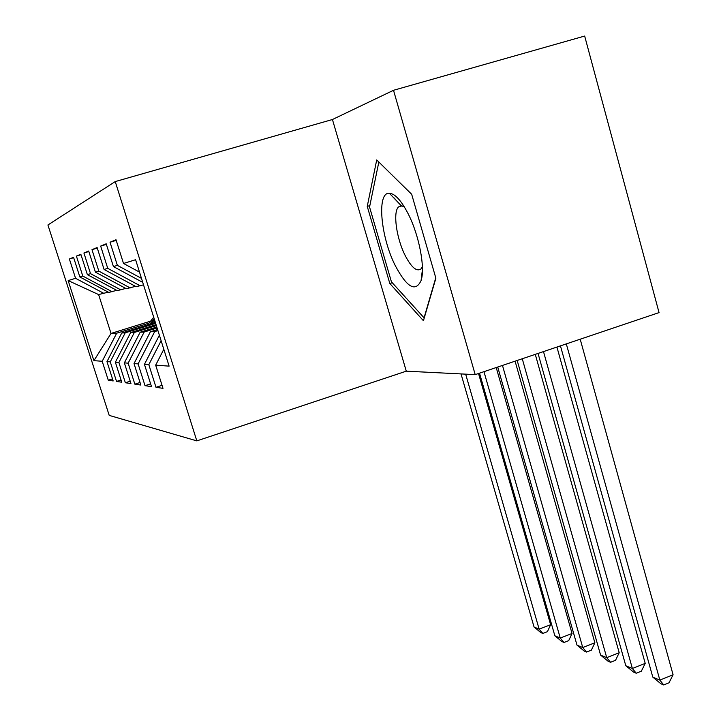 <?xml version="1.0" encoding="UTF-8"?>
<svg xmlns="http://www.w3.org/2000/svg" width="721" height="721" viewBox="0 0 721 721"><rect width="100%" height="100%" fill="white"/><g stroke="black" fill="none" stroke-linecap="round" stroke-linejoin="round"><path stroke-width="1.08" d="M115.243 181.575L47.919 224.979L109.213 415.395L196.815 440.882L115.243 181.575L332.435 119.515L406.284 371.171L475.202 374.632L393.513 90.287L332.435 119.515M393.513 90.287L584.668 36.05L659.048 312.599L475.202 374.632M162.054 385.347L155.997 387.303L163 388.34L155.673 365.159L169.12 366.142L135.602 259.722L123.516 263.462L116.018 239.751L110.034 242.22L117.37 265.364L113.422 266.581L106.203 243.797L100.67 246.086L107.735 268.347L104.085 269.474L97.119 247.546L91.982 249.664L98.813 271.105L95.424 272.15L88.683 251.025L83.915 252.99L90.522 273.665L87.367 274.647L80.842 254.261L76.399 256.09L82.789 276.062L79.842 276.972L73.533 257.271L69.369 258.983L73.668 257.712M155.997 387.303L148.823 364.664L144.434 364.339L159.386 335.229M150.626 383.869L145.02 385.672L151.5 386.636L144.434 364.339M145.02 385.672L138.099 363.88L134.025 363.582L150.383 331.777L157.584 329.524M140.045 382.5L134.836 384.158L140.856 385.05L134.025 363.582M134.836 384.158L128.149 363.159L124.363 362.879L140.153 332.21L156.799 327.019M130.213 381.211L125.364 382.752L130.97 383.59L124.363 362.879M125.364 382.752L118.893 362.483L115.369 362.23L130.627 332.606L156.06 324.693M121.056 380.003L116.532 381.445L121.759 382.22L115.369 362.23M116.532 381.445L110.259 361.852L106.969 361.618L121.741 332.985L155.385 322.521M112.503 378.876L108.276 380.219L113.17 380.949L106.969 361.618M108.276 380.219L102.202 361.266L93.91 360.662L68.153 280.586L75.57 278.297L69.369 258.983M116.73 290.347L108.826 292.429L79.842 276.972M82.789 276.062L112.152 291.735M150.599 321.151L111.025 333.435L116.685 333.201L148.968 323.17M102.202 361.266L116.685 333.201M93.91 360.662L111.025 333.435L98.615 294.574L68.153 280.586M125.769 288.418L117.307 290.653L87.367 274.647M90.522 273.665L120.867 289.905M121.741 332.985L125.22 332.841L155.646 323.368M110.259 361.852L125.22 332.841M135.485 286.345L126.391 288.751L95.424 272.15M98.813 271.105L130.213 287.949M130.627 332.606L134.358 332.453L156.349 325.604M118.893 362.483L134.358 332.453M143.515 284.849L136.152 286.706L104.085 269.474M107.735 268.347L140.262 285.84M140.153 332.21L144.155 332.039L157.106 328.001M128.149 363.159L144.155 332.039M113.422 266.581L142.74 282.38M117.37 265.364L141.478 278.369M150.383 331.777L154.691 331.597L157.917 330.588M138.099 363.88L154.691 331.597M123.516 263.462L139.495 272.105M148.823 364.664L161.116 340.718M406.284 371.171L196.815 440.882M108.285 292.14L98.615 294.574M75.57 278.297L104.004 293.447M155.673 365.159L163.811 349.288M389.818 283.506L423.434 320.728L435.881 278.216L411.673 194.273L376.713 159.954L367.25 206.395L389.818 283.506L392.251 282.731M110.034 242.22L116.225 240.39M100.67 246.086L106.384 244.392M91.982 249.664L97.29 248.096M83.915 252.99L88.845 251.53M76.399 256.09L80.995 254.729M394.144 198.266L394.702 198.095L395.018 199.176M369.846 205.611L367.25 206.395M560.451 345.873L652.793 677.118L659.841 680.101L673.081 674.757L580.198 339.203M566.318 343.89L659.841 680.101L663.726 684.95L660.887 683.742L652.793 677.118M673.081 674.757L669.007 682.814L663.726 684.95M538.046 353.434L625.792 665.726L632.371 668.502L645.214 663.365L556.927 347.053M543.49 351.596L632.371 668.502L636.228 673.234L633.579 672.107L625.792 665.726M645.214 663.365L641.348 671.179L636.228 673.234M517.182 360.464L600.584 655.083L606.731 657.678L619.204 652.739L535.279 354.362M522.265 358.752L606.731 657.678L610.561 662.293L608.082 661.238L600.584 655.083M619.204 652.739L615.536 660.319L610.561 662.293M395.369 265.806C406.95 287.49 415.512 292.429 421.064 280.604C425.39 268.041 419.18 235.244 408.176 213.822C401.273 200.501 395 193.643 389.349 193.237C376.488 192.137 380.679 237.128 395.369 265.806M404.283 206.801L401.291 205.764L398.506 206.954C392.747 212.127 396.487 238.516 405.175 255.504C411.421 267.491 416.702 271.952 421.001 268.897L422.389 266.806M378.876 162.072L411.7 194.364M435.763 277.819L424.056 317.835L391.422 281.821L369.549 207.035L378.822 162.09M497.724 367.034L576.989 645.124L582.748 647.548L594.87 642.79L515.091 361.176M502.474 365.43L582.748 647.548L586.543 652.054L584.217 651.063L576.989 645.124M594.87 642.79L591.373 650.153L586.543 652.054M479.528 373.172L554.855 635.778L560.262 638.058L572.05 633.471L496.219 367.539M483.971 371.675L560.262 638.058L564.011 642.456L561.839 641.528L554.855 635.778M572.05 633.471L568.716 640.618L564.011 642.456M153.438 323.125L154.97 321.233M147.499 324.973L153.735 317.294M151.158 323.837L154.501 319.718M154.195 318.772L149.734 324.279M461.034 373.92L534.054 626.991L539.137 629.145L550.619 624.71L478.537 373.505M465.667 374.154L539.137 629.145L542.85 633.435L540.804 632.56L534.054 626.991M550.619 624.71L547.428 631.659L542.85 633.435M422.434 269.42L421.064 280.604M402.093 205.855L398.506 206.954M401.291 205.764L389.349 193.237"/></g></svg>
